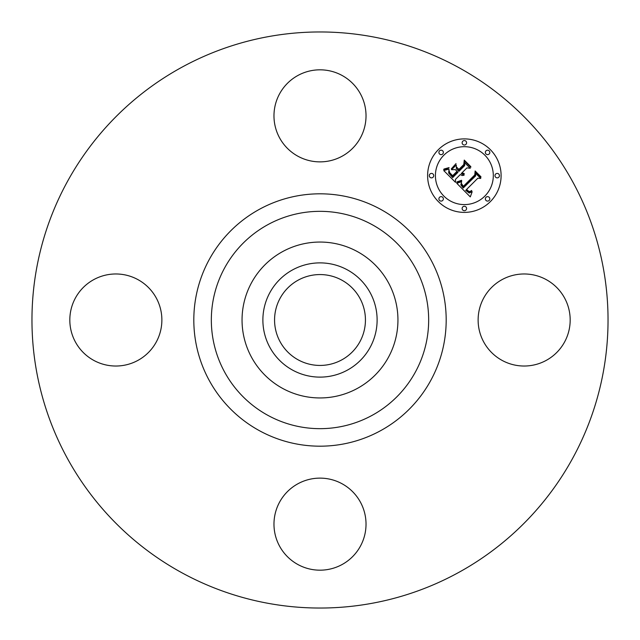 <?xml version="1.0" encoding="UTF-8"?>
<svg xmlns="http://www.w3.org/2000/svg" width="640" height="640" viewBox="0 0 640 640"><rect width="100%" height="100%" fill="white"/><g stroke="black" fill="none" stroke-linecap="round" stroke-linejoin="round"><path stroke-width="0.96" d="M483.76 297.936A46.024 46.024 0 0 1 546.216 279.608A46.024 46.024 0 0 1 564.544 342.064A46.024 46.024 0 0 1 502.088 360.392A46.024 46.024 0 0 1 483.76 297.936M181.904 572.776A288.04 288.04 0 0 1 67.224 181.904A288.04 288.04 0 0 1 458.096 67.224A288.04 288.04 0 0 1 572.776 458.096A288.04 288.04 0 0 1 181.904 572.776M357.368 251.592A77.952 77.952 0 0 1 357.368 388.408A77.952 77.952 0 0 1 242.048 320A77.952 77.952 0 0 1 357.368 251.592M347.384 370.128A57.128 57.128 0 0 1 269.872 347.384A57.128 57.128 0 0 1 292.616 269.872A57.128 57.128 0 0 1 370.128 292.616A57.128 57.128 0 0 1 347.384 370.128M298.216 359.872A45.432 45.432 0 0 1 280.128 298.216A45.432 45.432 0 0 1 341.784 280.128A45.432 45.432 0 0 1 359.872 341.784A45.432 45.432 0 0 1 298.216 359.872M297.936 156.24A46.024 46.024 0 0 1 279.608 93.784A46.024 46.024 0 0 1 342.064 75.456A46.024 46.024 0 0 1 360.392 137.912A46.024 46.024 0 0 1 297.936 156.24M156.24 342.064A46.024 46.024 0 0 1 93.784 360.392A46.024 46.024 0 0 1 75.456 297.936A46.024 46.024 0 0 1 137.912 279.608A46.024 46.024 0 0 1 156.24 342.064M342.064 483.76A46.024 46.024 0 0 1 360.392 546.216A46.024 46.024 0 0 1 297.936 564.544A46.024 46.024 0 0 1 279.608 502.088A46.024 46.024 0 0 1 342.064 483.76M438.376 149.656A36.744 36.744 0 0 1 490.344 149.656A36.744 36.744 0 0 1 490.344 201.624A36.744 36.744 0 0 1 438.376 201.624A36.744 36.744 0 0 1 438.376 149.656M443.888 155.168A28.952 28.952 0 0 1 484.832 155.168A28.952 28.952 0 0 1 484.832 196.112A28.952 28.952 0 0 1 443.888 196.112A28.952 28.952 0 0 1 443.888 155.168M456.824 183.328L461.664 181.616L460.84 184.912L463.232 188.016L475.672 175.848L475.576 173.264L480.76 178.456L477.848 178.2L466.544 189.496L468.872 191.392L470.064 191.44L471.664 190.48L471.672 191.008L469.208 191.92L466.376 189.912L465.696 190.344L469.184 193.008L472.168 191.728L470.296 196.896L456.824 183.328M456.944 181.92L461.536 180.312L461.728 180.704L457.856 182.216L456.704 182.424L456.944 181.92M461.448 183.52L463.368 186.312L474.8 174.904L475.128 170.96L480.936 176.768L480.888 177.336L475.448 171.896L475.232 175.152L463.4 186.984L461.456 184.776L461.448 183.52M443.744 170.576L449.016 169.032L448.664 173.008L452.672 177.616L457.984 172.304L457.288 171.608L452.6 176.296L449.6 173.176L449.04 170.416L449.744 172.704L452.624 175.712L457.008 171.328L455.296 169.608L451.56 169.712L456.312 164.952L456.336 168.752L458.936 171.352L464.664 165.624L464.68 162.696L470.256 168.272L466.936 167.896L462.048 172.776L464.24 173.656L464.216 174.112L461.744 173.088L461.208 173.616L464.112 175.208L462.16 175.536L460.256 174.576L455.464 179.368L455.528 182.36L443.744 170.576M444.264 168.96L449.096 167.592L446.672 169.024L443.584 169.416L444.264 168.96M456.032 163.584L451.248 168.952L456.032 163.584M458.912 169.416L463.776 164.56L464.256 160.088L470.824 166.656L470.808 167.248L464.584 161.024L464.192 164.704L458.896 170.008L456.584 167.088L458.912 169.416M439.552 197.296A2.224 2.224 0 0 1 442.704 197.296A2.224 2.224 0 0 1 442.704 200.448A2.224 2.224 0 0 1 439.552 200.448A2.224 2.224 0 0 1 439.552 197.296M439.552 150.84A2.224 2.224 0 0 1 442.704 150.84A2.224 2.224 0 0 1 442.704 153.992A2.224 2.224 0 0 1 439.552 153.992A2.224 2.224 0 0 1 439.552 150.84M429.936 174.064A2.224 2.224 0 0 1 433.08 174.064A2.224 2.224 0 0 1 433.08 177.216A2.224 2.224 0 0 1 429.936 177.216A2.224 2.224 0 0 1 429.936 174.064M486.008 150.84A2.224 2.224 0 0 1 489.16 150.84A2.224 2.224 0 0 1 489.16 153.992A2.224 2.224 0 0 1 486.008 153.992A2.224 2.224 0 0 1 486.008 150.84M462.784 141.216A2.224 2.224 0 0 1 465.936 141.216A2.224 2.224 0 0 1 465.936 144.368A2.224 2.224 0 0 1 462.784 144.368A2.224 2.224 0 0 1 462.784 141.216M489.16 200.448A2.224 2.224 0 0 1 486.008 200.448A2.224 2.224 0 0 1 486.008 197.296A2.224 2.224 0 0 1 489.16 197.296A2.224 2.224 0 0 1 489.16 200.448M465.936 210.064A2.224 2.224 0 0 1 462.784 210.064A2.224 2.224 0 0 1 462.784 206.92A2.224 2.224 0 0 1 465.936 206.92A2.224 2.224 0 0 1 465.936 210.064M498.784 177.216A2.224 2.224 0 0 1 495.632 177.216A2.224 2.224 0 0 1 495.632 174.064A2.224 2.224 0 0 1 498.784 174.064A2.224 2.224 0 0 1 498.784 177.216M372.096 224.64A108.656 108.656 0 0 1 415.36 372.096A108.656 108.656 0 0 1 267.904 415.36A108.656 108.656 0 0 1 224.64 267.904A108.656 108.656 0 0 1 372.096 224.64M380.496 209.264A126.176 126.176 0 0 1 430.736 380.496A126.176 126.176 0 0 1 259.504 430.736A126.176 126.176 0 0 1 209.264 259.504A126.176 126.176 0 0 1 380.496 209.264"/></g></svg>
